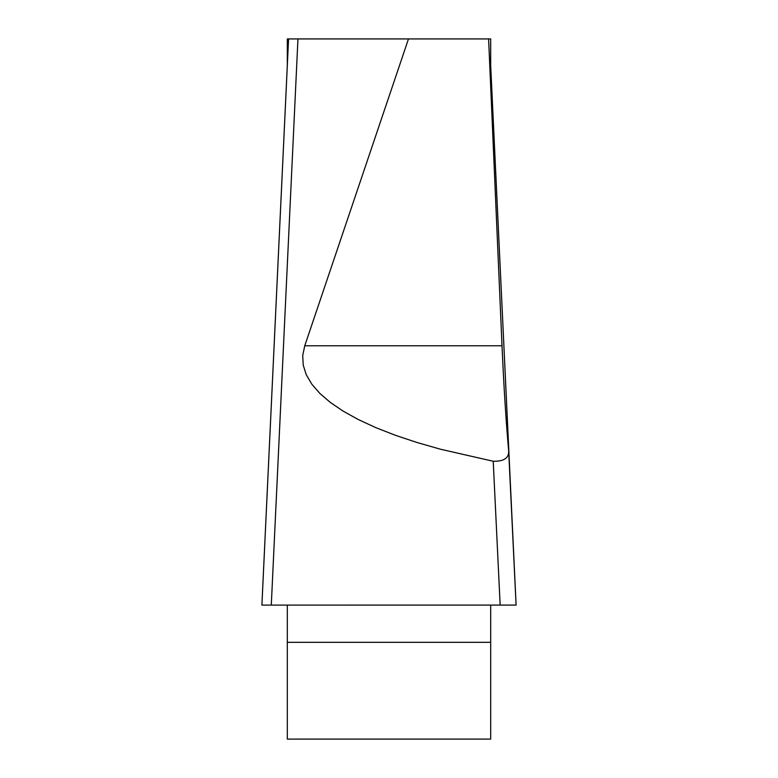 <?xml version="1.0" encoding="UTF-8"?>
<svg xmlns="http://www.w3.org/2000/svg" width="778" height="778" viewBox="0 0 778 778"><rect width="100%" height="100%" fill="white"/><g stroke="black" fill="none" stroke-linecap="round" stroke-linejoin="round"><path stroke-width="1.17" d="M490.685 86.611L490.685 38.929L297.955 38.929L271.289 605.099L261.904 605.099L288.57 38.929M297.955 38.929L287.315 38.929L287.315 65.42M408.479 38.929L304.752 345.792L502.014 345.792L488.603 38.929M502.014 345.792C503.862 387.318 506.07 422.172 508.637 450.355L516.096 605.099L261.894 605.099L288.56 38.9M490.685 65.42L516.106 605.07L261.904 605.099L516.096 605.099L500.157 605.099L493.223 461.257L440.504 449.237L416.872 442.458L395.205 435.223L375.628 427.56L358.211 419.498L343.049 411.076L330.222 402.343L319.777 393.347L311.774 384.108L306.25 374.695L303.226 365.135L302.73 355.488L304.752 345.792M287.315 605.099L287.315 739.1L490.685 739.1L490.685 605.099M493.223 461.257C504.154 461.5 509.289 457.872 508.637 450.355M504.64 605.099L272.66 605.099M490.685 642.327L287.315 642.327M516.086 604.846L490.685 65.683"/></g></svg>
